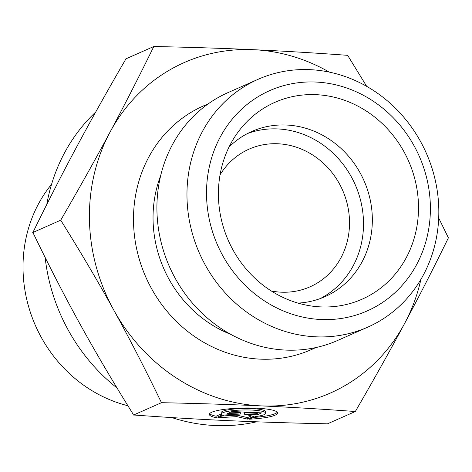 <?xml version="1.0" encoding="UTF-8"?>
<svg xmlns="http://www.w3.org/2000/svg" width="472" height="472" viewBox="0 0 472 472"><rect width="100%" height="100%" fill="white"/><g stroke="black" fill="none" stroke-linecap="round" stroke-linejoin="round"><path stroke-width="0.71" d="M216.105 417.673A34.114 5.699 -1.2 0 1 209.362 414.434A34.114 5.699 -1.2 0 1 243.345 407.997A34.114 5.699 -1.2 0 1 277.577 412.965A34.114 5.699 -1.2 0 1 249.399 419.189L255.216 416.617A22.29 3.729 178.8 0 0 265.76 413.218A22.29 3.729 178.8 0 0 243.387 409.973A22.29 3.729 178.8 0 0 221.179 414.174A22.29 3.729 178.8 0 0 221.928 415.106L216.105 417.673L216.076 416.192L221.179 413.938M253.299 417.466A34.114 5.699 178.8 0 0 277.27 412.227M209.633 413.684A34.114 5.699 178.8 0 0 216.076 416.192M221.179 414.174L221.15 412.693A22.29 3.729 -1.2 0 1 243.357 408.486A22.29 3.729 -1.2 0 1 265.724 411.737L265.76 413.218M227.657 413.472L232.065 411.525L261.653 412.876L257.246 414.823L244.567 414.245L253.718 416.381L247.546 419.106L236.867 416.617L217.958 417.761L224.129 415.03L240.331 414.05L227.657 413.472M230.696 412.133L240.301 412.569L240.331 414.05M221.852 416.038L236.838 415.13L247.517 417.62L251.499 415.861M236.867 416.617L236.838 415.13M247.546 419.106L247.517 417.62M244.567 414.245L244.537 412.758L257.216 413.336L258.579 412.734M257.246 414.823L257.216 413.336M256.632 421.803A179.92 164.622 -113.8 0 1 171.826 417.584M117.05 388.002A179.92 164.622 -113.8 0 1 45.135 257.423M46.763 204.512A179.92 164.622 -113.8 0 1 95.71 112.017M127.9 405.731A135.505 123.983 -113.8 0 1 51.566 184.292M153.807 46.51L125.823 58.87L125.145 60.257C106.991 91.556 90.836 120.425 76.682 146.857C62.487 173.312 48.12 201.391 33.577 231.091L32.733 232.554L33.642 234.012C49.525 266.857 65.148 297.171 80.511 324.954C95.828 352.749 113.239 382.273 132.738 413.525L133.482 415.059L135.151 415.094C167.389 417.443 198.269 419.283 227.805 420.617C257.299 421.968 289.973 423.024 325.816 423.773L327.32 423.885L355.31 411.519C322.494 409.118 291.106 407.242 261.152 405.885L261.051 405.885C231.162 404.51 197.969 403.448 161.465 402.693C145.305 369.222 129.434 338.4 113.852 310.222C98.312 282.026 80.6 252.013 60.717 220.188C79.231 188.298 95.668 158.94 110.029 132.125C124.425 105.297 139.016 76.753 153.807 46.51C190.346 47.265 223.575 48.327 253.493 49.702C283.454 51.053 314.836 52.935 347.652 55.336L366.697 86.37M133.482 415.059L161.465 402.693M438.706 218.023L448.4 237.841C433.609 268.09 419.018 296.628 404.616 323.462C390.261 350.277 373.824 379.63 355.31 411.519M32.733 232.554L60.717 220.188M220.04 174.858A75.284 68.877 -113.8 0 1 249.133 149.111A75.284 68.877 -113.8 0 1 277.996 143.771A75.284 68.877 -113.8 0 1 347.581 205.385A75.284 68.877 -113.8 0 1 309.974 286.834A75.284 68.877 -113.8 0 1 281.106 292.174A75.284 68.877 -113.8 0 1 271.353 291.006M261.152 405.885A180.676 165.312 66.2 0 0 404.616 323.462A180.676 165.312 66.2 0 0 420.894 279.4M329.32 72.122A180.676 165.312 66.2 0 0 253.493 49.702A180.676 165.312 66.2 0 0 110.029 132.125A180.676 165.312 66.2 0 0 113.852 310.222A180.676 165.312 66.2 0 0 261.051 405.885M297.962 303.095A90.335 82.653 66.2 0 0 324.895 296.705A90.335 82.653 66.2 0 0 370.018 198.96A90.335 82.653 66.2 0 0 286.522 125.027A90.335 82.653 66.2 0 0 251.883 131.434A90.335 82.653 66.2 0 0 229.026 147.04M316.234 94.677A107.651 98.5 -113.8 0 1 418.481 205.403A107.651 98.5 -113.8 0 1 320.683 306.894A107.651 98.5 -113.8 0 1 313.154 306.251A107.651 98.5 -113.8 0 1 228.359 240.59A107.651 98.5 -113.8 0 1 236.92 133.688A107.651 98.5 -113.8 0 1 316.234 94.677M320.411 298.51A90.335 82.653 66.2 0 0 355.162 184.57A90.335 82.653 66.2 0 0 247.529 133.529M367.658 327.19L337.598 340.471A135.505 123.983 -113.8 0 1 285.643 350.088A135.505 123.983 -113.8 0 1 160.397 239.18A135.505 123.983 -113.8 0 1 228.082 92.571L258.143 79.29A135.505 123.983 66.2 0 0 190.452 225.905A135.505 123.983 66.2 0 0 315.697 336.807A135.505 123.983 66.2 0 0 367.658 327.19A135.505 123.983 66.2 0 0 426.31 153.14A135.505 123.983 66.2 0 0 258.143 79.29M320.942 319.509A120.448 110.206 -113.8 0 1 220.294 136.951A120.448 110.206 -113.8 0 1 414.139 145.895A120.448 110.206 -113.8 0 1 320.942 319.509M207.951 104.046A133.246 121.918 66.2 0 0 136.367 247.499A133.246 121.918 66.2 0 0 260.072 359.133A133.246 121.918 66.2 0 0 315.556 347.622M230.897 334.424A118.195 108.141 -113.8 0 1 160.698 175.525"/></g></svg>
